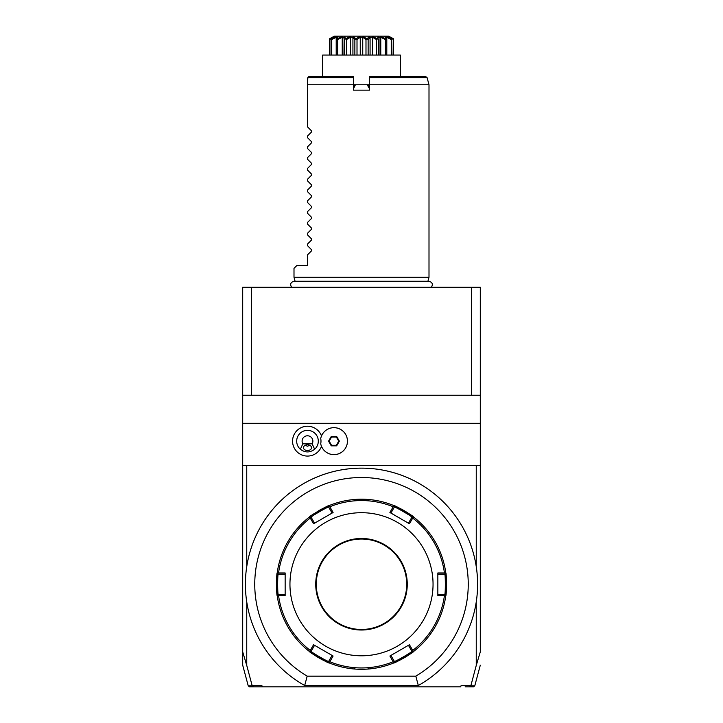 <?xml version="1.0" encoding="UTF-8"?>
<svg xmlns="http://www.w3.org/2000/svg" width="723" height="723" viewBox="0 0 723 723"><rect width="100%" height="100%" fill="white"/><g stroke="black" fill="none" stroke-linecap="round" stroke-linejoin="round"><path stroke-width="1.08" d="M242.702 395.246L242.702 287.248L480.298 287.248L480.298 423.307L242.702 423.307L242.702 395.246L251.378 395.246L251.378 287.248M476.249 665.449L480.298 651.893L480.298 465.449L476.249 465.449L476.249 566.597A116.096 116.096 0 0 1 476.249 601.907L476.249 665.449L470.827 685.829L474.767 685.847L473.466 686.85L465.124 686.85M470.827 685.829L469.616 686.85M470.881 685.503L461.138 685.503L460.641 686.85L262.359 686.85L261.862 685.503L252.119 685.503L253.384 686.85L262.359 686.85L249.534 686.85L248.233 685.847L242.702 665.196M242.702 652.209L242.702 664.518L242.702 651.893L246.751 665.449L246.751 601.907A116.096 116.096 0 0 1 246.751 566.597L246.751 465.449L242.702 465.449L242.702 423.307M246.751 665.449L252.119 685.503M418.31 685.503A116.096 116.096 0 0 0 450.745 509.986A116.096 116.096 0 0 0 272.255 509.986A116.096 116.096 0 0 0 304.69 685.503L418.31 685.503L415.815 676.15A106.751 106.751 0 0 0 443.036 515.354A106.751 106.751 0 0 0 279.964 515.354A106.751 106.751 0 0 0 307.185 676.15L415.815 676.15M476.249 566.597A116.096 116.096 0 0 0 246.751 566.597M304.69 685.503L307.185 676.15M364.744 499.259L365.522 499.295M366.886 499.367L367.691 499.43M368.477 499.485L368.251 500.054M393.818 505.576C393.502 504.446 414.586 516.611 413.475 516.927A85.052 85.052 0 0 0 413.466 516.918A85.052 85.052 0 0 1 413.475 516.927A85.052 85.052 0 0 1 445.793 572.905C446.615 572.065 446.615 596.403 445.793 595.598A85.052 85.052 0 0 0 445.793 595.58A85.052 85.052 0 0 1 445.793 595.598A85.052 85.052 0 0 1 413.475 651.577C414.604 651.866 393.529 664.039 393.818 662.919A85.052 85.052 0 0 0 413.258 651.73A85.052 85.052 0 0 1 361.5 669.299L361.5 669.299A85.052 85.052 0 0 1 329.182 662.919A85.052 85.052 0 0 1 329.173 662.919C329.498 664.048 308.414 651.884 309.525 651.568A85.052 85.052 0 0 0 309.534 651.586A85.052 85.052 0 0 1 309.525 651.577A85.052 85.052 0 0 1 277.207 595.598C276.385 596.43 276.385 572.092 277.207 572.896A85.052 85.052 0 0 0 277.207 572.914A85.052 85.052 0 0 1 277.207 572.905A85.052 85.052 0 0 1 309.525 516.927C308.414 516.611 329.498 504.446 329.182 505.576A85.052 85.052 0 0 0 329.173 505.585A85.052 85.052 0 0 1 329.182 505.576A85.052 85.052 0 0 1 361.5 499.204L361.5 499.204A85.052 85.052 0 0 1 393.818 505.576A85.052 85.052 0 0 1 393.827 505.585A85.052 85.052 0 0 0 393.818 505.576L389.905 512.49L409.444 523.777L408.441 523.199L411.875 517.243C412.86 516.864 394.162 506.073 394.342 507.121L394.026 506.064M363.723 669.272L368.838 668.983L368.251 668.441M394.342 505.793A85.052 85.052 0 0 1 401.979 509.453A85.052 85.052 0 0 0 394.342 505.793M402.105 509.516A85.052 85.052 0 0 1 405.892 511.703A85.052 85.052 0 0 0 402.105 509.516M406.028 511.785A85.052 85.052 0 0 1 413.023 516.584A85.052 85.052 0 0 0 406.028 511.785M445.793 572.905A85.052 85.052 0 0 1 446.516 581.898A85.052 85.052 0 0 0 445.793 572.905L444.437 572.968A83.696 83.696 0 0 0 412.734 518.066L409.444 523.777M446.525 582.051A85.052 85.052 0 0 1 446.525 586.425A85.052 85.052 0 0 0 446.525 582.051M446.516 586.579A85.052 85.052 0 0 1 446.48 587.645A85.052 85.052 0 0 0 446.516 586.579M446.462 588.179A85.052 85.052 0 0 1 445.865 595.029A85.052 85.052 0 0 0 446.462 588.179M413.475 651.577A85.052 85.052 0 0 1 413.466 651.586A85.052 85.052 0 0 0 413.475 651.577L412.734 650.438A83.696 83.696 0 0 0 444.437 595.526L437.849 595.535L437.849 572.968L444.437 572.968M446.552 583.804L446.543 583.353M446.543 582.91L446.534 582.458M446.462 580.442L446.245 577.071M359.277 499.231L354.162 499.521L354.749 500.054M328.658 662.702A85.052 85.052 0 0 1 321.021 659.051A85.052 85.052 0 0 0 328.658 662.702M320.895 658.978A85.052 85.052 0 0 1 317.108 656.791A85.052 85.052 0 0 0 320.895 658.978M316.972 656.71A85.052 85.052 0 0 1 309.977 651.92A85.052 85.052 0 0 0 316.972 656.71M277.207 595.598A85.052 85.052 0 0 1 276.484 586.597A85.052 85.052 0 0 0 277.207 595.598L278.563 595.526A83.696 83.696 0 0 0 310.266 650.438L309.525 651.577M276.475 586.443A85.052 85.052 0 0 1 276.475 582.078A85.052 85.052 0 0 0 276.475 586.443M276.484 581.916A85.052 85.052 0 0 1 276.52 580.858A85.052 85.052 0 0 0 276.484 581.916M276.538 580.316A85.052 85.052 0 0 1 277.135 573.466A85.052 85.052 0 0 0 276.538 580.316M309.525 516.927A85.052 85.052 0 0 1 309.534 516.918A85.052 85.052 0 0 0 309.525 516.927L310.266 518.066A83.696 83.696 0 0 0 278.563 572.968L277.207 572.905M317.108 511.703A85.052 85.052 0 0 1 320.895 509.516A85.052 85.052 0 0 0 317.108 511.703M321.202 509.354A85.052 85.052 0 0 1 328.658 505.793A85.052 85.052 0 0 0 321.202 509.354M358.256 669.236L357.478 669.209M354.523 669.01L354.749 668.441M276.448 584.69L276.457 585.142M276.457 585.594L276.466 586.046M276.538 588.061L276.755 591.432M276.466 582.467L276.457 582.919M311.125 517.243C310.14 516.864 328.838 506.073 328.658 507.121L332.092 513.068L314.559 523.199L311.125 517.243L310.05 516.99M314.559 523.199L333.095 512.49L329.182 505.576M329.182 662.919L333.095 656.005L313.556 644.726L314.559 645.305L311.125 651.26C310.14 651.631 328.838 662.422 328.658 661.382L328.974 662.431M394.026 662.431L394.342 661.382C394.171 662.422 412.869 651.631 411.875 651.26L408.441 645.305L409.444 644.726L389.905 656.005L393.818 662.919M285.151 595.535L285.151 594.378L278.283 594.378C277.469 595.047 277.46 573.456 278.283 574.125L285.151 574.125L285.151 572.968L285.151 595.535L278.563 595.526M277.533 573.321L278.283 574.125M278.563 572.968L285.151 572.968M313.556 523.777L310.266 518.066M361.5 655.797A71.55 71.55 0 0 1 289.95 584.247A71.55 71.55 0 0 1 361.5 512.697A71.55 71.55 0 0 1 433.05 584.247A71.55 71.55 0 0 1 361.5 655.797M310.266 650.438L313.556 644.726M333.095 512.49L332.092 513.068M328.974 506.064L328.658 507.121M409.444 644.726L412.734 650.438M361.5 539.024A45.224 45.224 0 0 1 406.724 584.247A45.224 45.224 0 0 1 361.5 629.471A45.224 45.224 0 0 1 316.276 584.247A45.224 45.224 0 0 1 361.5 539.024M389.905 512.49L390.908 513.068L394.342 507.121M412.734 518.066L413.475 516.927M437.849 572.968L437.849 574.125L444.717 574.125C445.531 573.447 445.54 595.038 444.717 594.378L437.849 594.378L437.849 595.535M444.437 595.526L445.793 595.598M389.905 656.005L390.908 655.427L394.342 661.382M411.875 651.26L412.95 651.504M445.467 595.174L444.717 594.378M437.849 574.125L437.849 594.378M444.717 574.125L445.467 573.321M412.95 516.99L411.875 517.243M390.926 513.032L408.441 523.199M333.095 656.005L332.092 655.427L328.658 661.382M310.05 651.504L311.125 651.26M278.283 594.378L277.533 595.174M285.151 594.378L285.151 574.125M242.702 651.893L242.702 465.449M252.173 685.829L248.233 685.847M471.622 287.248L471.622 395.246L251.378 395.246M471.622 395.246L480.298 395.246M480.298 465.449L480.298 423.307M476.249 465.449L246.751 465.449M321.5 435.951A14.939 14.939 0 0 0 292.562 441.147A14.939 14.939 0 0 0 321.5 446.353M320.732 443.85A13.502 13.502 0 0 0 347.456 441.147A13.502 13.502 0 0 0 320.732 438.454L320.723 438.5A13.502 13.502 0 0 1 341.464 429.932A13.502 13.502 0 0 1 341.464 452.372A13.502 13.502 0 0 1 320.723 443.805L320.732 443.85M320.723 443.805A13.484 13.484 0 0 0 320.723 438.5M302.82 443.85L300.352 449.254A10.8 10.8 0 0 1 307.501 430.348A10.8 10.8 0 0 1 314.641 449.254L312.173 443.85A5.404 5.404 0 0 0 304.031 437.017A5.404 5.404 0 0 0 302.82 443.85L312.173 443.85M300.352 449.254C305.115 452.815 309.878 452.815 314.641 449.254M307.501 450.528A4.049 2.865 0 0 1 303.452 447.673A4.049 2.865 0 0 1 307.501 444.808A4.049 2.865 0 0 1 311.55 447.673A4.049 2.865 0 0 1 307.501 450.528M305.178 445.323L307.501 446.199L309.824 445.323M336.665 445.838L339.367 441.147L336.665 436.466L331.251 436.466L328.549 441.147L331.251 445.838L336.665 445.838L336.358 445.296L338.744 441.147L336.358 437.008L331.568 437.008L329.173 441.147L331.568 445.296L336.358 445.296M339.367 441.147L338.744 441.147M331.251 445.838L331.568 445.296M328.549 441.147L329.173 441.147M331.251 436.466L331.568 437.008M336.665 436.466L336.358 437.008M295.111 281.401L293.999 277.261L429.001 277.261L427.889 281.401M293.999 277.261L293.999 268.35L296.701 265.648L307.501 265.648L307.501 254.858L311.523 250.836L311.523 249.688L307.501 245.666L307.501 244.058L311.523 240.036L311.523 238.888L307.501 234.867L307.501 233.258L311.523 229.236L311.523 228.088L307.501 224.067L307.501 222.458L311.523 218.436L311.523 217.289L307.501 213.267L307.501 211.649L311.523 207.637L311.523 206.489L307.501 202.467L307.501 200.849L311.523 196.837L311.523 195.689L307.501 191.667L307.501 190.05L311.523 186.037L311.523 184.889L307.501 180.867L307.501 179.25L311.523 175.237L311.523 174.089L307.501 170.068L307.501 168.45L311.523 164.428L311.523 163.29L307.501 159.268L307.501 157.65L311.523 153.628L311.523 152.49L307.501 148.468L307.501 146.85L311.523 142.829L311.523 141.69L307.501 137.668L307.501 136.051L311.523 132.029L311.523 130.89L307.501 126.868L307.501 84.754L353.402 84.754L353.402 90.149L369.598 90.149L369.598 84.754L429.001 84.754L429.001 277.261M355.092 84.953L353.402 87.447L355.418 84.763L353.402 84.763L353.402 76.647L308.848 76.647L307.853 77.65L308.848 76.647M429.001 84.754L427.094 77.65L425.793 76.647L369.598 76.647L369.598 84.754L355.418 84.763L353.402 88.83M369.598 88.83L367.212 84.763L355.788 84.763M367.212 84.763L368.278 85.169L369.598 87.447L368.079 85.052M322.621 76.647L322.621 55.065L400.379 55.065L400.379 55.87M322.621 55.065L322.621 55.87M346.416 55.065L350.583 55.065L350.583 37.262L346.416 39.575L346.416 55.065L343.976 55.065L344.139 37.262L342.232 37.262L342.232 55.065L336.249 55.065L336.249 39.557L336.249 55.065M355.824 38.852L360.452 36.15L362.548 36.15L343.109 36.15L344.708 36.15L345.377 38.852L351.161 36.15L353.122 36.15L355.824 38.852L354.866 39.575L352.923 37.262L352.923 55.065L360.253 55.065L360.253 37.262L357.008 39.575L357.008 55.065M366.959 38.852L369.878 36.15L371.839 36.15L362.548 36.15L366.959 38.852L365.992 39.575L362.747 37.262L362.747 55.065L370.077 55.065L370.077 37.262L368.134 39.575L368.134 55.065M377.433 38.852L378.292 36.15L379.891 36.15L371.839 36.15L377.433 38.852L376.584 39.575L372.417 37.262L372.417 55.065L379.024 55.065L379.024 38.418L378.463 39.575L378.463 55.065M385.992 38.852L384.672 36.15L385.721 36.15L379.891 36.15L385.992 38.852L385.35 39.575L380.768 37.262L380.768 55.065L386.751 55.065L386.751 39.557L386.751 55.065M391.595 38.852L388.269 36.15L385.721 36.15L391.595 38.852L391.242 39.575L386.796 37.262L386.796 55.065L393.565 55.065L393.565 38.852L393.547 55.065M329.453 55.065L329.435 38.852L334.369 36.15L329.435 38.852L329.453 55.065L336.204 55.065L336.204 37.262L331.758 39.575L331.758 55.065M345.377 38.852L344.537 39.575L344.537 55.065M346.416 39.575L345.567 38.852M344.537 39.575L343.976 38.418M342.232 37.262L337.65 39.575L337.65 55.065M336.873 38.852L343.109 36.15L337.279 36.15L338.328 36.15L336.249 39.575L337.451 37.262L336.204 37.262M337.65 39.575L337.008 38.852M331.333 38.852L337.279 36.15L334.731 36.15L331.017 39.575L331.017 55.065M331.758 39.575L331.405 38.852M333.222 37.262L329.453 39.575M393.547 39.575L389.887 37.352M388.269 36.15L393.321 38.708M391.667 38.852L391.983 55.065M391.242 39.575L391.242 55.065M386.796 37.262L385.549 37.262L386.127 38.852M385.35 39.575L385.35 55.065M380.768 37.262L378.861 37.262L379.024 38.418M376.584 39.575L376.584 55.065M378.463 39.575L377.623 38.852M372.417 37.262L370.077 37.262M365.992 39.575L365.992 55.065M368.134 39.575L367.176 38.852M362.747 37.262L360.253 37.262M354.866 39.575L354.866 55.065M357.008 39.575L356.041 38.852M352.923 37.262L350.583 37.262M388.631 36.15L393.565 38.852M392.67 38.337L391.812 37.849M353.402 77.65L307.853 77.65L307.501 84.754L307.501 78.003M329.796 506.787A83.696 83.696 0 0 1 393.204 506.787M393.204 661.717A83.696 83.696 0 0 1 329.796 661.717M361.5 538.481A45.766 45.766 0 0 1 407.266 584.247A45.766 45.766 0 0 1 361.5 630.013A45.766 45.766 0 0 1 315.734 584.247A45.766 45.766 0 0 1 361.5 538.481M427.094 77.65L369.598 77.65M474.767 685.847L480.298 665.196M276.764 591.586L277.307 590.998M276.764 576.918L277.307 577.496M446.236 576.918L445.693 577.496M446.236 591.586L445.693 590.998M431.423 287.248C433.176 284.148 432.327 282.151 428.875 281.256L294.125 281.256C290.673 282.151 289.824 284.148 291.577 287.248M400.379 76.647L400.379 55.065"/></g></svg>

